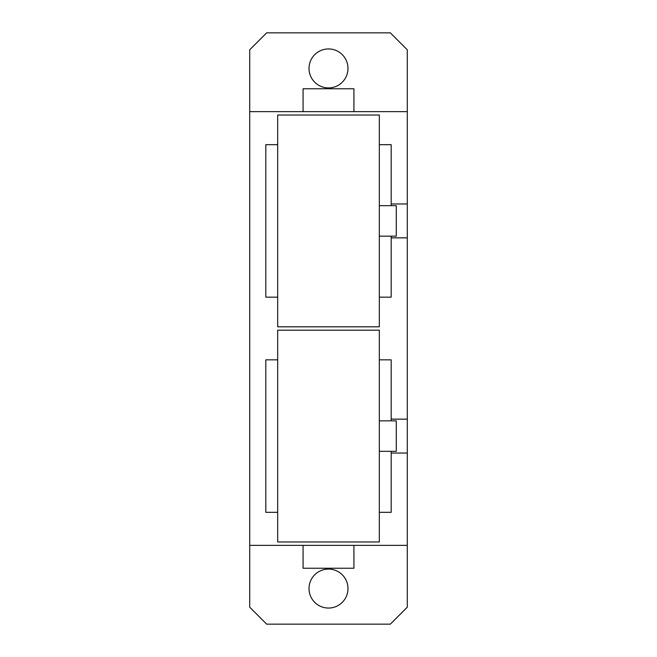 <?xml version="1.0" encoding="UTF-8"?>
<svg xmlns="http://www.w3.org/2000/svg" width="657" height="657" viewBox="0 0 657 657"><rect width="100%" height="100%" fill="white"/><g stroke="black" fill="none" stroke-linecap="round" stroke-linejoin="round"><path stroke-width="0.99" d="M309.02 68.427A19.48 19.48 0 0 0 328.5 87.915A19.48 19.48 0 0 0 347.98 68.427A19.48 19.48 0 0 0 328.5 48.947A19.48 19.48 0 0 0 309.02 68.427M309.02 588.573A19.48 19.48 0 0 0 328.5 608.053A19.48 19.48 0 0 0 347.98 588.573A19.48 19.48 0 0 0 328.5 569.085A19.48 19.48 0 0 0 309.02 588.573M407.283 111.633L249.717 111.633L249.717 545.367L407.283 545.367L407.283 49.792L390.34 32.85L266.66 32.85L249.717 49.792L249.717 111.633M249.717 545.367L249.717 607.208L266.66 624.15L390.34 624.15L407.283 607.208L407.283 545.367M379.327 359.847L391.186 359.847L391.186 419.141L407.283 419.141M379.327 297.153L391.186 297.153L391.186 237.859L407.283 237.859M277.673 297.153L265.814 297.153L265.814 144.671L277.673 144.671M379.327 144.671L391.186 144.671L391.186 203.974L407.283 203.974M379.327 512.329L391.186 512.329L391.186 453.026L407.283 453.026M277.673 512.329L265.814 512.329L265.814 359.847L277.673 359.847M391.186 453.026L391.186 451.334M391.186 420.841L391.186 419.141M391.186 237.859L391.186 236.159M391.186 205.666L391.186 203.974M303.082 545.367L303.082 568.239L353.918 568.239L353.918 545.367M303.082 111.633L303.082 88.761L353.918 88.761L353.918 111.633M379.327 326.808L379.327 115.024L277.673 115.024L277.673 326.808L379.327 326.808M379.327 205.666L396.27 205.666L396.27 236.159L379.327 236.159M379.327 330.192L379.327 541.976L277.673 541.976L277.673 330.192L379.327 330.192M379.327 451.334L396.27 451.334L396.27 420.841L379.327 420.841"/></g></svg>
